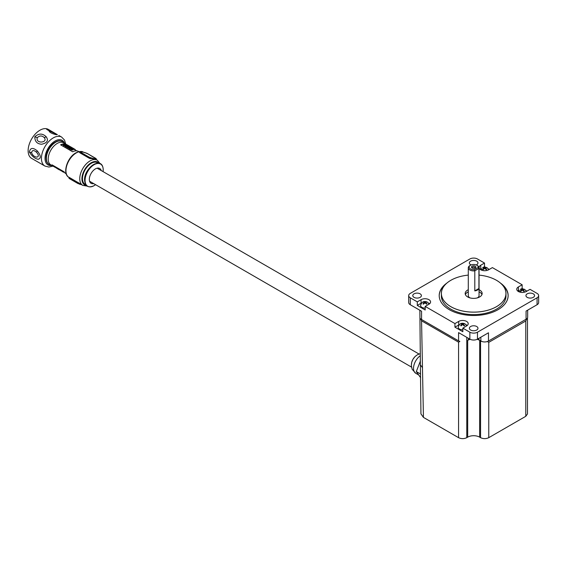 <?xml version="1.0" encoding="UTF-8"?>
<svg xmlns="http://www.w3.org/2000/svg" width="567" height="567" viewBox="0 0 567 567"><rect width="100%" height="100%" fill="white"/><g stroke="black" fill="none" stroke-linecap="round" stroke-linejoin="round"><path stroke-width="0.85" d="M484.062 268.163L484.062 268A0.645 0.376 0 0 0 484.062 268.163L482.652 269.403L483.141 269.686L484.551 268.446A0.645 0.376 0 0 0 484.835 268.446L486.245 269.686L486.734 269.403L485.324 268.163A0.645 0.376 0 0 0 485.324 268L486.245 267.638M521.704 289.893L521.704 289.73A0.645 0.376 0 0 0 521.704 289.893L520.293 291.14L520.782 291.417L522.193 290.176A0.645 0.376 0 0 0 522.476 290.176L523.887 291.417L524.376 291.14L522.965 289.893A0.645 0.376 0 0 0 522.965 289.73L523.887 289.368M462.013 324.359L462.013 324.189A0.645 0.376 0 0 0 462.013 324.359L460.602 325.6L461.091 325.883L462.502 324.636A0.645 0.376 0 0 0 462.785 324.636L464.196 325.883L464.685 325.6L463.274 324.359A0.645 0.376 0 0 0 463.274 324.189L464.196 323.828M466.769 325.862L464.99 323.821C461.517 322.446 459.27 323.58 458.228 327.237A4.416 2.551 0 0 0 459.525 329.08A4.416 2.551 0 0 0 462.828 329.824M424.371 302.622L424.371 302.459A0.645 0.376 0 0 0 424.371 302.622L422.961 303.869L423.45 304.146L424.86 302.906A0.645 0.376 0 0 0 425.151 302.906L426.554 304.146L427.043 303.869L425.633 302.622A0.645 0.376 0 0 0 425.633 302.459L426.554 302.098M429.127 304.125L427.348 302.091C423.882 300.716 421.628 301.85 420.594 305.507A4.416 2.551 0 0 0 421.883 307.349A4.416 2.551 0 0 0 425.186 308.094M472.098 268.007L472.098 268.007A2.218 1.283 180 0 1 472.098 266.192A2.218 1.283 180 0 1 475.238 266.192A2.218 1.283 180 0 1 475.238 268.007A2.218 1.283 180 0 1 472.098 268.007M474.855 268.177A1.354 0.78 0 0 0 475.026 267.801A1.354 0.78 0 0 0 474.629 267.248A1.354 0.78 0 0 0 473.147 267.078A1.354 0.78 0 0 0 472.311 267.801A1.354 0.78 0 0 0 472.481 268.177M470.468 268.942A4.522 2.608 0 0 0 474.381 269.679L478.137 267.511A4.522 2.608 0 0 0 476.868 265.25A4.522 2.608 0 0 0 470.468 265.25A4.522 2.608 0 0 0 470.468 268.942M474.799 290.885A5.386 3.111 0 0 0 478.931 288.497L474.799 290.885L474.799 270.842A5.386 3.111 180 0 1 469.859 269.998A5.386 3.111 180 0 1 468.285 267.801A5.386 3.111 180 0 1 469.859 265.604L470.468 265.25M477.478 265.604L476.868 265.25L477.478 265.604A5.386 3.111 180 0 1 479.051 267.801A5.386 3.111 180 0 1 478.931 268.453L474.799 270.842L474.381 269.679M446.746 283.195A34.452 19.895 0 0 0 439.212 295.605A34.452 19.895 0 0 0 449.305 309.667A34.474 19.902 180 0 1 446.902 283.061M450.843 306.662A32.276 18.633 0 0 0 496.494 306.662A32.276 18.633 0 0 0 496.494 280.311A32.276 18.633 0 0 0 479.051 275.108A32.298 18.647 180 0 1 496.508 280.311A32.298 18.647 180 0 1 505.97 293.493A32.298 18.647 180 0 1 486.032 310.723A32.298 18.647 180 0 1 450.829 306.683A32.298 18.647 180 0 1 441.367 293.493A32.298 18.647 180 0 1 468.285 275.108A32.276 18.633 0 0 0 442.919 287.823A32.276 18.633 0 0 0 450.843 306.662M471.134 264.938A4.309 2.488 180 0 1 470.624 264.69A4.309 2.488 180 0 1 469.363 262.932A4.309 2.488 180 0 1 472.02 260.629A4.309 2.488 180 0 1 476.712 261.167A4.309 2.488 180 0 1 477.974 262.932A4.309 2.488 180 0 1 476.209 264.938M414.038 297.356A4.309 2.488 180 0 1 412.776 295.598A4.309 2.488 180 0 1 415.441 293.302A4.309 2.488 180 0 1 420.133 293.841A4.309 2.488 180 0 1 421.394 295.598A4.309 2.488 180 0 1 418.737 297.895A4.309 2.488 180 0 1 414.038 297.356M470.624 330.022A4.309 2.488 180 0 1 469.363 328.265A4.309 2.488 180 0 1 472.02 325.968A4.309 2.488 180 0 1 476.712 326.507A4.309 2.488 180 0 1 477.974 328.265A4.309 2.488 180 0 1 475.316 330.561A4.309 2.488 180 0 1 470.624 330.022M527.204 297.356A4.309 2.488 180 0 1 525.942 295.598A4.309 2.488 180 0 1 528.607 293.302A4.309 2.488 180 0 1 533.299 293.841A4.309 2.488 180 0 1 534.561 295.598A4.309 2.488 180 0 1 531.903 297.895A4.309 2.488 180 0 1 527.204 297.356M468.285 267.801L468.285 295.598A5.386 3.111 0 0 0 469.859 297.795A5.386 3.111 0 0 0 470.114 297.93M477.223 297.93A5.386 3.111 0 0 0 479.051 295.598L479.051 267.801M478.931 288.497L478.931 268.453L478.137 267.511M468.285 289.709A8.477 4.897 0 0 0 465.188 293.486A8.477 4.897 0 0 0 467.676 296.945A8.477 4.897 0 0 0 476.911 298.008A8.477 4.897 0 0 0 482.148 293.486A8.477 4.897 0 0 0 479.661 290.028A8.477 4.897 0 0 0 479.051 289.709M481.95 294.542A8.477 4.897 0 0 0 479.661 292.133A8.477 4.897 0 0 0 479.051 291.814M468.285 291.814A8.477 4.897 0 0 0 465.394 294.542M441.367 293.493L441.367 295.946A32.298 18.647 0 0 0 450.829 309.135A32.298 18.647 0 0 0 486.032 313.175A32.298 18.647 0 0 0 505.97 295.946L505.97 293.493M444.953 284.953A34.452 19.895 0 0 0 439.212 295.776M538.65 295.598L538.65 302.523A5.386 3.111 180 0 1 537.077 304.72L537.077 297.795A5.386 3.111 0 0 0 538.65 295.598A5.386 3.111 0 0 0 537.077 293.401L530.039 289.34L526.275 291.509A5.578 3.218 180 0 1 518.387 291.509A5.578 3.218 180 0 1 516.757 289.234A5.578 3.218 180 0 1 518.387 286.952L522.15 284.783L492.397 267.603L488.634 269.779A5.578 3.218 180 0 1 480.752 269.779A5.578 3.218 180 0 1 479.115 267.504A5.578 3.218 180 0 1 480.752 265.221L484.509 263.053L484.509 266.639L483.665 267.128M484.693 267.801L484.835 267.716A0.645 0.376 0 0 0 484.551 267.716L484.551 268.446M522.335 289.531L522.476 289.446A0.645 0.376 0 0 0 522.193 289.446L522.193 290.176M462.644 323.991L462.785 323.913A0.645 0.376 0 0 0 462.502 323.913L462.502 324.636M425.002 302.261L425.151 302.176A0.645 0.376 0 0 0 424.86 302.176L424.86 302.906M527.657 310.156L527.657 317.137A5.386 3.111 180 0 1 526.077 319.334L526.077 311.07L537.077 304.72M477.478 339.13A5.386 3.111 180 0 1 469.859 339.13L469.859 332.205A5.386 3.111 0 0 0 477.478 332.205L477.478 339.13L488.471 332.786L488.471 341.043L526.75 318.86M487.485 341.497L488.471 341.036A5.386 3.111 180 0 1 480.859 341.043L480.859 337.181M477.088 339.335A8.441 4.876 180 0 1 479.639 340.342L480.859 341.043M484.509 263.053L477.478 258.991A5.386 3.111 0 0 0 469.859 258.991L410.267 293.401A5.386 3.111 0 0 0 408.687 295.598A5.386 3.111 0 0 0 410.267 297.795L410.267 304.72L421.557 311.24L421.557 319.505L420.586 318.76L421.557 320.809L423.436 417.39L458.568 437.674L458.568 342.177L459.858 341.433L458.568 340.873L458.568 332.609L469.859 339.13M421.557 319.505L458.568 340.873M479.71 340.384L479.639 437.143A8.441 4.876 180 0 0 467.697 437.143L466.783 437.674C464.047 438.95 461.304 438.95 458.568 437.674M479.002 338.251L479.002 339.973L481.844 341.433M423.436 417.39L420.941 413.867M487.485 341.603L488.768 342.348L488.768 437.674C486.032 438.95 483.297 438.95 480.554 437.674L479.639 437.143M488.768 437.674L525.779 416.306L525.779 320.979L526.75 318.93M527.48 317.924L527.48 413.938L525.779 416.306M470.05 339.236A7.534 4.352 0 0 0 468.342 339.973L467.697 340.342A8.441 4.876 180 0 1 470.249 339.335M467.279 325.486A5.578 3.218 0 0 0 466.102 324.756M459.185 324.756A5.578 3.218 0 0 0 458.703 325.004L454.94 327.173L454.94 323.587L458.703 321.418A5.578 3.218 180 0 1 464.777 320.716A5.578 3.218 180 0 1 468.222 323.693A5.578 3.218 180 0 1 466.591 325.968L462.828 328.144L462.828 331.73L454.94 327.173M429.637 303.756A5.578 3.218 0 0 0 428.461 303.019M421.543 303.019A5.578 3.218 0 0 0 421.061 303.274L417.298 305.443L417.298 301.857L421.061 299.688A5.578 3.218 180 0 1 427.135 298.986A5.578 3.218 180 0 1 430.58 301.963A5.578 3.218 180 0 1 428.95 304.238L425.186 306.407L425.186 309.993L417.298 305.443M518.925 290.233L518.387 290.545A5.578 3.218 0 0 0 517.699 291.027M522.15 284.783L522.15 288.369L521.307 288.858M522.15 288.369L522.852 288.773M526.041 290.616L526.934 291.133M481.284 268.503L480.752 268.808A5.578 3.218 0 0 0 480.058 269.297M484.509 266.639L485.21 267.043M488.4 268.886L489.293 269.396M500.441 283.061A34.474 19.902 180 0 1 496.749 310.383A34.474 19.902 180 0 1 449.298 309.667A34.452 19.895 0 0 0 486.855 313.983A34.452 19.895 0 0 0 508.124 295.605A34.452 19.895 0 0 0 500.59 283.195M469.859 332.205L462.828 328.144M537.077 297.795L477.478 332.205M417.298 301.857L410.267 297.795M454.94 323.587L425.186 306.407M410.267 304.72A5.386 3.111 180 0 1 408.687 302.523L408.687 295.598M479.002 339.973A7.534 4.352 0 0 0 477.286 339.236M508.124 295.776A34.452 19.895 0 0 0 502.383 284.953M420.941 413.91L420.395 364.815L422.479 367.678M424.52 302.544L424.52 303.125M425.491 302.544L425.491 303.125M426.554 301.793L425.151 302.176M424.86 302.176L423.45 302.098M423.45 301.793L422.961 302.076L424.371 302.459M462.155 324.274L462.155 324.856M463.133 324.274L463.133 324.856M464.196 323.523L462.785 323.913M462.502 323.913L461.091 323.828M461.091 323.523L460.602 323.807L462.013 324.189M521.846 289.815L521.846 290.396M522.824 289.815L522.824 290.396M523.887 289.064L522.476 289.446M522.193 289.446L520.782 289.368M520.782 289.064L520.293 289.347L521.704 289.73M484.204 268.085L484.204 268.666M485.182 268.085L485.182 268.666M486.245 267.333L484.835 267.716M484.551 267.716L483.141 267.638M483.141 267.333L482.652 267.61L484.062 268M411.429 364.503A7.534 4.352 -60 0 1 416.759 355.275M420.615 377.693L416.313 371.569L420.331 361.207M420.53 372.696L420.119 373.766L416.313 371.569M420.119 373.766L420.558 374.397M78.926 151.665L78.515 151.424A12.743 7.357 120 0 0 72.654 151.779L60.605 144.826A12.743 7.357 -60 0 1 66.467 144.472A12.743 7.357 -60 0 1 67.09 144.911M66.467 144.472L63.589 142.806A12.743 7.357 120 0 0 57.217 143.437A12.743 7.357 120 0 0 48.89 154.671A12.743 7.357 120 0 0 50.846 164.884L53.723 166.542A12.743 7.357 -60 0 1 52.058 164.855L64.106 171.815A12.743 7.357 120 0 0 65.772 173.502L66.183 173.736M64.078 143.09L63.249 142.26A13.204 7.619 120 0 0 62.32 141.544A13.204 7.619 120 0 0 55.715 142.204A13.204 7.619 120 0 0 47.096 153.834A13.204 7.619 120 0 0 49.116 164.416A13.204 7.619 120 0 0 50.201 164.862L51.335 165.167M62.164 141.466A13.204 7.619 120 0 0 62.023 141.374A13.204 7.619 120 0 0 55.417 142.026A13.204 7.619 120 0 0 46.792 153.664A13.204 7.619 120 0 0 48.819 164.239A13.204 7.619 120 0 0 48.968 164.324M81.003 151.991L82.775 152.034M81.131 151.871L80.259 151.736L80.195 152.282L91.053 158.214L90.316 158.654L88.941 158.051L89.395 157.3L92.116 158.158L91.181 158.526A14.522 8.385 120 0 0 90.897 158.59M95.717 159.334L91.181 158.526M56.112 141.658A12.743 7.357 120 0 0 55.056 142.197A12.743 7.357 120 0 0 46.111 158.987M57.409 134.684L46.629 129.326L51.065 130.977L57.409 134.684L48.975 130.743C49.35 132.345 51.838 133.677 56.431 134.726L55.694 133.911M51.065 130.977L48.315 129.389A16.727 9.66 120 0 0 39.952 130.219A16.727 9.66 120 0 0 29.023 144.961A16.727 9.66 120 0 0 31.589 158.363L44.899 166.046L48.904 167.052L52.993 166.124M54.283 166.818A12.743 7.357 -60 0 1 53.723 166.542M52.766 165.266A12.375 7.144 120 0 0 53.908 166.223L64.44 172.304M59.663 170.022L57.494 168.782L57.65 168.392L57.494 168.782L59.663 170.022L59.826 169.646M67.629 145.577L66.282 144.791A12.375 7.144 120 0 0 60.882 144.989M65.063 172.985L65.531 173.403M64.482 172.368L65.155 173.169M63.376 171.695L63.752 172.205M62.186 171.007L62.023 171.383L63.235 172.028M57.515 168.711A12.375 7.144 -60 0 1 57.111 168.541L57.267 168.165M56.75 167.867L57.111 168.541M55.481 167.137L55.36 167.428A12.375 7.144 -60 0 1 54.772 167.194L54.935 166.818M54.772 167.194L54.411 166.521M56.615 168.165A12.375 7.144 -60 0 1 56.098 167.96L56.253 167.584M55.729 167.279L56.098 167.96M58.33 168.775L58.167 169.157M61.569 170.908A12.375 7.144 -60 0 1 60.648 170.582L60.804 170.206M60.279 169.909L60.648 170.582M68.926 177.223L80.145 183.793A14.522 8.385 120 0 0 80.344 183.942L81.109 184.403L79.997 184.325L81.109 184.403M69.054 147.909A12.375 7.144 120 0 0 67.976 148.207L67.714 147.576L67.976 148.207M65.375 145.45L65.368 146.251L66.537 146.57L66.374 146.952L65.205 146.633L65.375 145.45L67.154 145.832L67.048 146.789M74.773 149.688L74.929 149.312L73.186 148.384L73.023 148.767L76.814 150.872M72.895 148.611L71.244 147.661M71.017 147.526L69.372 146.577M68.905 146.3A12.375 7.144 120 0 0 68.628 146.158L68.416 146.031A12.375 7.144 120 0 0 68.04 145.875L67.771 145.244L68.04 145.875M65.474 145.535L64.936 145.421L65.099 145.039L65.517 145.428M64.659 145.372L64.539 145.754L63.355 145.57L63.221 144.727L64.213 145.124M67.034 147.179A12.375 7.144 -60 0 1 67.771 146.959L67.608 147.349A12.375 7.144 120 0 0 66.871 147.569L66.608 146.931L66.871 147.569M69.372 147.76L69.365 148.554L70.535 148.873L70.372 149.256L69.195 148.944L69.372 147.76L71.151 148.143L71.031 149.135M73.065 149.922L72.526 149.808L72.696 149.426L73.228 149.532L73.065 149.922M72.25 149.759L70.946 149.95L70.818 149.114L71.803 149.511M80.025 151.843L79.947 152.856L88.941 158.051M92.116 158.158L94.009 158.675L96.007 158.824L95.866 158.448L95.936 159.426M95.724 159.306L95.015 158.675M84.944 152.566L84.079 152.381M84.15 152.403L82.258 151.885M79.472 152.445L79.72 151.864L81.251 151.885M80.968 184.53L81.577 184.686M80.344 183.942L79.756 184.282L78.111 183.439L79.756 184.282M79.749 183.467L69.365 177.669L69.117 178.244L78.111 183.439L78.359 182.857M68.954 177.804L69.16 178.456L78.111 183.623M68.139 147.824A12.375 7.144 -60 0 1 69.89 147.427L69.762 147.725M67.714 147.576A12.375 7.144 120 0 1 69.457 147.179L69.89 147.427M66.537 146.57L65.758 146.123M65.588 145.995L66.963 146.818M67.09 146.52L67.154 145.832M74.936 149.553L74.27 148.923M73.058 148.228L71.307 147.3L71.144 147.682M71.18 147.144L69.436 146.215L69.273 146.598M68.416 146.031L68.579 145.648L68.628 146.158M68.791 145.776A12.375 7.144 -60 0 1 69.089 145.925L68.891 146.336M68.876 145.804L67.43 144.968A12.375 7.144 120 0 0 67.43 144.968A12.375 7.144 120 0 0 67.133 144.812L66.97 145.202M67.133 144.812L68.146 145.4A12.375 7.144 120 0 0 67.771 145.244M68.203 145.492A12.375 7.144 -60 0 1 68.579 145.648M64.106 145.109L64.319 144.521L65.637 145.152M64.269 145.117L64.319 144.521M63.355 145.57L63.221 144.727M64.539 145.754L64.702 145.365L63.518 145.18M68.671 147.3L69.259 147.08L68.515 146.775A12.375 7.144 -60 0 1 68.72 146.754L68.699 146.81M68.72 146.754L68.352 146.541A12.375 7.144 120 0 0 66.608 146.931M67.771 146.959L67.608 147.349M68.536 147.328L68.692 146.966L67.856 146.938M69.784 147.37L70.343 147.285L70.216 147.781M70.343 147.285L69.812 147.122M70.535 148.873L69.755 148.434M69.585 148.299L70.96 149.128M71.088 148.83L71.151 148.143M71.697 149.497L71.91 148.901L73.228 149.532M71.867 149.504L71.91 148.901M70.946 149.95L70.818 149.114M72.129 150.135L72.293 149.752L71.116 149.568M86.914 153.473L85.036 152.587M81.598 184.693L78.111 183.439M69.018 178.088L69.16 178.456M34.814 136.775C38.797 133.238 42.596 133.238 46.203 136.775C48.762 140.488 47.238 142.976 41.618 144.245C37.068 143.912 34.8 141.424 34.814 136.775L37.294 137.689C35.232 144.039 48.393 142.87 44.276 137.646C42.001 135.428 39.676 135.442 37.294 137.689M29.378 152.048C30.264 147.675 32.914 147.3 37.323 150.928C40.944 155.542 41.242 158.328 38.202 159.292C34.984 158.746 32.043 156.329 29.378 152.048L31.61 152.75C33.8 158.93 41.958 158.236 36.423 152.169C33.673 149.886 32.064 150.085 31.61 152.75M467.697 340.342L467.697 437.143M466.783 337.351L466.783 437.674M468.342 339.973L468.342 338.251M458.703 325.004L458.703 321.418M421.061 303.274L421.061 299.688M518.387 290.545L518.387 286.952M480.752 268.808L480.752 265.221M480.554 437.674L480.554 341.043M458.568 342.177L421.557 320.809M525.779 320.979L488.768 342.348M420.204 353.68L417.362 354.786L415.009 356.608L412.989 359.251L411.727 362.256L411.316 365.651L412.159 369.294L415.753 373.277A10.766 6.216 -60 0 1 413.938 365.226A10.766 6.216 -60 0 1 420.239 355.736M98.438 163.459A12.531 7.236 120 0 0 89.345 168.215A12.531 7.236 120 0 0 84.674 179.93M68.855 177.336A14.522 8.385 -60 0 1 66.757 165.663A14.522 8.385 -60 0 1 76.219 152.955A14.522 8.385 -60 0 1 83.448 152.218M80.797 184.232L82.761 185.366A14.522 8.385 -60 0 1 80.535 173.729A14.522 8.385 -60 0 1 90.018 160.929A14.522 8.385 -60 0 1 97.283 160.206L100.118 163.643M86.326 185.402A13.126 7.577 -60 0 1 82.279 175.692A13.126 7.577 -60 0 1 91.202 162.75A13.126 7.577 -60 0 1 99.097 163.275M85.709 184.615A12.467 7.194 -60 0 1 82.47 178.605A12.467 7.194 -60 0 1 91.287 163.339A12.467 7.194 -60 0 1 98.112 163.14M94.143 185.643A12.828 7.406 -60 0 1 93.959 185.742A12.828 7.406 -60 0 1 85.071 180.405A12.828 7.406 -60 0 1 94.143 164.692A12.828 7.406 -60 0 1 103.215 169.717A12.828 7.406 -60 0 1 103.215 169.93M58.876 135.485L61.626 137.072A16.727 9.66 120 0 0 53.263 137.901A16.727 9.66 120 0 0 42.334 152.643A16.727 9.66 120 0 0 44.899 166.046M64.546 143.359A14.189 8.193 120 0 0 55.056 141.02A14.189 8.193 120 0 0 45.162 156.407A14.189 8.193 120 0 0 51.803 165.436M93.697 183.609A8.59 4.961 -60 0 1 89.395 178.371A8.59 4.961 -60 0 1 95.405 168.881A8.59 4.961 -60 0 1 101.231 170.554M80.145 183.793L79.982 184.176M86.871 153.26L95.908 158.661M82.52 151.956L86.9 153.267L95.887 158.455L96.383 159.079L96.135 159.653M89.395 157.3L80.401 152.112M48.975 130.743L46.629 129.326M44.276 137.646L46.203 136.775M36.423 152.169L37.323 150.928M488.818 269.672L487.032 267.631L480.568 269.665M526.459 291.403L524.673 289.361L518.21 291.395M419.856 310.262L420.395 364.815M411.472 367.076L89.572 181.227M419.006 354.021L97.113 168.179M415.753 373.277L418.708 374.985M68.961 177.393C62.037 173.956 67.097 157.491 75.794 152.913C79.352 151.24 81.917 151.013 83.484 152.239M95.32 159.072L97.283 160.206M95.582 184.7L93.959 185.742C88.282 188.209 85.156 186.33 84.568 180.108C83.909 167.704 102.584 155.11 103.215 169.717L103.116 171.645M61.626 137.072L64.496 140.042L65.737 144.046M63.795 172.361L63.958 171.978M82.761 185.366L87.155 186.096M68.891 177.251L69.139 178.449L78.133 183.644M64.992 145.691L64.829 146.073M67.565 146.3L67.402 146.69M75.354 149.709L75.191 150.099M72.81 148.115L72.64 148.504M70.932 147.037L70.769 147.42M64.142 144.62L63.979 145.003M64.907 145.237L64.744 145.62M70.464 147.413L70.294 147.796M69.706 147.165L69.535 147.548M68.99 147.994L68.827 148.384M71.562 148.611L71.399 148.993M71.733 149.001L71.57 149.39M72.505 149.624L72.342 150.007M73.533 148.49L73.1 148.242M72.831 148.086L72.399 147.838M71.655 147.413L71.222 147.158M70.953 147.009L70.521 146.754M69.776 146.329L69.344 146.08"/></g></svg>
